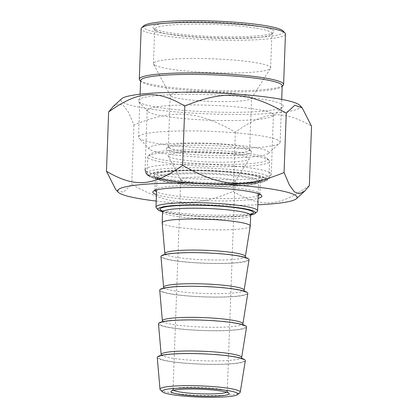 <?xml version="1.0" encoding="UTF-8"?>
<svg xmlns="http://www.w3.org/2000/svg" width="418" height="418" viewBox="0 0 418 418"><rect width="100%" height="100%" fill="white"/><g stroke="black" fill="none" stroke-linecap="round" stroke-linejoin="round"><path stroke-width="0.31" stroke-dasharray="2.09 1.57" d="M299.842 105.346A89.828 10.622 2.1 0 1 232.157 114.438A89.828 10.622 2.1 0 1 121.581 98.81M113.184 106.501L118.613 103.711L123.613 105.66L128.582 112.447L133.927 124.982C173.413 108.784 197.275 110.467 235.376 132.13C265.19 110.937 283.106 109.547 311.535 126.22M309.357 185.576C279.543 206.769 261.626 208.159 233.197 191.486C193.712 207.683 169.849 206.006 131.748 184.343L123.19 192.28L115.828 189.688M156.201 201.053A89.828 10.622 -177.9 0 0 228.829 205.259A89.828 10.622 -177.9 0 0 257.828 204.778M133.927 124.982L131.748 184.343M235.376 132.13L233.197 191.486M155 176.976A54.575 6.453 2.1 0 1 153.772 176.124A54.575 6.453 2.1 0 1 208.19 170.894A54.575 6.453 2.1 0 1 262.076 180.095A54.575 6.453 2.1 0 1 211.168 183.904A54.575 6.453 2.1 0 1 155 176.976M271.595 113.184A63.155 7.467 -177.9 0 0 202.845 105.07A63.155 7.467 -177.9 0 0 147.209 110.446A63.155 7.467 -177.9 0 0 147.622 111.35A63.155 7.467 -177.9 0 0 149.043 112.332A63.155 7.467 -177.9 0 0 214.042 120.353A63.155 7.467 -177.9 0 0 272.949 115.948A63.155 7.467 -177.9 0 0 273.435 115.075A63.155 7.467 -177.9 0 0 271.595 113.184M154.937 190.477A52.543 6.213 2.1 0 1 154.9 190.221A52.543 6.213 2.1 0 1 155.303 189.495A52.543 6.213 2.1 0 1 204.313 185.827A52.543 6.213 2.1 0 1 258.387 192.499A52.543 6.213 2.1 0 1 259.568 193.315A52.543 6.213 2.1 0 1 259.918 194.072A52.543 6.213 2.1 0 1 259.86 194.323M258.162 195.572A52.543 6.213 2.1 0 1 207.182 198.351A52.543 6.213 2.1 0 1 156.541 191.846M156.436 194.642A54.575 6.453 -177.9 0 0 207.098 200.614A54.575 6.453 -177.9 0 0 258.063 198.367M156.896 179.008A52.543 6.213 -177.9 0 0 210.975 185.681A52.543 6.213 -177.9 0 0 259.986 182.013A52.543 6.213 -177.9 0 0 260.383 181.287A52.543 6.213 -177.9 0 0 208.107 173.151A52.543 6.213 -177.9 0 0 155.371 177.436A52.543 6.213 -177.9 0 0 155.715 178.188A52.543 6.213 -177.9 0 0 156.896 179.008M140.176 102.849A72.648 8.59 2.1 0 1 138.546 101.72A72.648 8.59 2.1 0 1 210.98 94.755A72.648 8.59 2.1 0 1 282.709 107.008A72.648 8.59 2.1 0 1 214.946 112.076A72.648 8.59 2.1 0 1 140.176 102.849M143.792 25.796A70.167 8.297 -177.9 0 0 213.076 37.63A70.167 8.297 -177.9 0 0 283.038 30.906M285.457 34.004A72.204 8.538 2.1 0 1 221.848 40.149A72.204 8.538 2.1 0 1 143.249 30.869A72.204 8.538 2.1 0 1 141.148 28.711M272.254 29.746A60.678 7.174 2.1 0 1 273.555 32.4A60.678 7.174 2.1 0 1 213.117 36.507A60.678 7.174 2.1 0 1 153.14 27.985A60.678 7.174 2.1 0 1 202.62 21.882A60.678 7.174 2.1 0 1 272.254 29.746M283.059 85.455A72.204 8.538 2.1 0 1 215.714 90.497A72.204 8.538 2.1 0 1 141.399 81.327A72.204 8.538 2.1 0 1 139.774 80.204M156.405 30.958A58.645 6.934 -177.9 0 0 216.764 38.409A58.645 6.934 -177.9 0 0 271.46 34.318A58.645 6.934 -177.9 0 0 271.909 33.503A58.645 6.934 -177.9 0 0 270.206 31.752A58.645 6.934 -177.9 0 0 206.361 24.213A58.645 6.934 -177.9 0 0 154.702 29.208A58.645 6.934 -177.9 0 0 155.088 30.049A58.645 6.934 -177.9 0 0 156.405 30.958M155.146 65.339A58.645 6.934 2.1 0 1 153.563 64.069A58.645 6.934 2.1 0 1 153.437 63.583A58.645 6.934 2.1 0 1 212.297 58.802A58.645 6.934 2.1 0 1 270.65 67.883A58.645 6.934 2.1 0 1 270.493 68.353A58.645 6.934 2.1 0 1 216.979 72.826A58.645 6.934 2.1 0 1 155.146 65.339M169.546 148.139A40.677 4.812 2.1 0 1 168.36 146.927A40.677 4.812 2.1 0 1 168.673 146.363A40.677 4.812 2.1 0 1 206.612 143.526A40.677 4.812 2.1 0 1 248.48 148.688A40.677 4.812 2.1 0 1 249.394 149.325A40.677 4.812 2.1 0 1 249.661 149.905A40.677 4.812 2.1 0 1 213.828 153.369A40.677 4.812 2.1 0 1 169.546 148.139M250.382 150.72A42.709 5.053 -177.9 0 0 206.419 145.297A42.709 5.053 -177.9 0 0 166.583 148.28A42.709 5.053 -177.9 0 0 208.754 155.48A42.709 5.053 -177.9 0 0 251.338 151.389A42.709 5.053 -177.9 0 0 250.382 150.72M267.154 150.841A59.999 7.096 2.1 0 1 268.44 153.463A59.999 7.096 2.1 0 1 208.676 157.523A59.999 7.096 2.1 0 1 149.372 149.095A59.999 7.096 2.1 0 1 198.299 143.06A59.999 7.096 2.1 0 1 267.154 150.841M171.443 96.339A40.677 4.812 2.1 0 1 170.345 95.456A40.677 4.812 2.1 0 1 170.262 95.121A40.677 4.812 2.1 0 1 211.09 91.808A40.677 4.812 2.1 0 1 251.563 98.105A40.677 4.812 2.1 0 1 251.453 98.429A40.677 4.812 2.1 0 1 214.335 101.532A40.677 4.812 2.1 0 1 171.443 96.339M278.075 140.15A70.846 8.376 -177.9 0 0 200.948 131.043A70.846 8.376 -177.9 0 0 138.536 137.073A70.846 8.376 -177.9 0 0 139.001 138.092A70.846 8.376 -177.9 0 0 140.594 139.189A70.846 8.376 -177.9 0 0 213.509 148.191A70.846 8.376 -177.9 0 0 279.59 143.243A70.846 8.376 -177.9 0 0 280.133 142.266A70.846 8.376 -177.9 0 0 278.075 140.15M282.202 85.753A70.846 8.376 2.1 0 1 281.664 86.735A70.846 8.376 2.1 0 1 215.583 91.678A70.846 8.376 2.1 0 1 142.663 82.68A70.846 8.376 2.1 0 1 141.075 81.578A70.846 8.376 2.1 0 1 140.605 80.564M160.345 389.801A40.154 4.75 -177.9 0 0 161.17 390.349A40.154 4.75 -177.9 0 0 202.187 395.438A40.154 4.75 -177.9 0 0 239.869 392.716M245.319 360.677A44.068 5.209 2.1 0 1 206.189 364.344A44.068 5.209 2.1 0 1 158.532 358.691A44.068 5.209 2.1 0 1 157.257 357.447M173.512 390.245A27.118 3.208 2.1 0 1 173.031 389.613A27.118 3.208 2.1 0 1 173.24 389.236A27.118 3.208 2.1 0 1 198.534 387.345A27.118 3.208 2.1 0 1 226.446 390.788A27.118 3.208 2.1 0 1 227.052 391.211A27.118 3.208 2.1 0 1 227.23 391.598A27.118 3.208 2.1 0 1 226.708 392.194M181.527 180.283A27.118 3.208 2.1 0 1 180.795 179.693A27.118 3.208 2.1 0 1 180.738 179.474A27.118 3.208 2.1 0 1 207.955 177.263A27.118 3.208 2.1 0 1 234.937 181.459A27.118 3.208 2.1 0 1 234.864 181.678A27.118 3.208 2.1 0 1 210.118 183.748A27.118 3.208 2.1 0 1 181.527 180.283M156.316 207.83A50.85 6.014 -177.9 0 0 157.455 208.619A50.85 6.014 -177.9 0 0 209.789 215.077A50.85 6.014 -177.9 0 0 257.216 211.529M250.675 215.077A48.812 5.774 2.1 0 1 206.508 216.749A48.812 5.774 2.1 0 1 162.576 211.842M267.227 175.738A61.018 7.216 -177.9 0 0 200.802 167.895A61.018 7.216 -177.9 0 0 147.052 173.089A61.018 7.216 -177.9 0 0 147.455 173.966A61.018 7.216 -177.9 0 0 148.824 174.912A61.018 7.216 -177.9 0 0 211.623 182.661A61.018 7.216 -177.9 0 0 268.534 178.402A61.018 7.216 -177.9 0 0 268.999 177.561A61.018 7.216 -177.9 0 0 267.227 175.738M265.179 177.744A58.985 6.975 2.1 0 1 266.444 180.32A58.985 6.975 2.1 0 1 207.694 184.312A58.985 6.975 2.1 0 1 149.398 176.03A58.985 6.975 2.1 0 1 197.489 170.095A58.985 6.975 2.1 0 1 265.179 177.744M267.818 159.592A61.018 7.216 2.1 0 1 269.192 160.538A61.018 7.216 2.1 0 1 269.594 161.416A61.018 7.216 2.1 0 1 215.84 166.61A61.018 7.216 2.1 0 1 149.414 158.767A61.018 7.216 2.1 0 1 147.643 156.943A61.018 7.216 2.1 0 1 148.108 156.102A61.018 7.216 2.1 0 1 205.019 151.844A61.018 7.216 2.1 0 1 267.818 159.592M265.921 157.56A58.985 6.975 -177.9 0 0 205.212 150.067A58.985 6.975 -177.9 0 0 150.198 154.185A58.985 6.975 -177.9 0 0 208.436 164.133A58.985 6.975 -177.9 0 0 267.248 158.479A58.985 6.975 -177.9 0 0 265.921 157.56M169.222 156.886A40.677 4.812 2.1 0 1 168.125 156.003A40.677 4.812 2.1 0 1 208.869 152.356A40.677 4.812 2.1 0 1 249.232 158.981A40.677 4.812 2.1 0 1 212.114 162.079A40.677 4.812 2.1 0 1 169.222 156.886M250.257 226.128A44.068 5.209 2.1 0 1 211.121 229.796A44.068 5.209 2.1 0 1 163.469 224.137A44.068 5.209 2.1 0 1 162.189 222.898M249.023 259.766A44.068 5.209 2.1 0 1 209.888 263.434A44.068 5.209 2.1 0 1 162.236 257.775A44.068 5.209 2.1 0 1 160.956 256.537M247.79 293.405A44.068 5.209 2.1 0 1 208.655 297.073A44.068 5.209 2.1 0 1 160.998 291.414A44.068 5.209 2.1 0 1 159.723 290.176M246.557 327.038A44.068 5.209 2.1 0 1 207.422 330.706A44.068 5.209 2.1 0 1 159.765 325.052A44.068 5.209 2.1 0 1 158.49 323.809M263.967 177.734A57.731 6.829 -177.9 0 0 167.984 170.972A57.731 6.829 -177.9 0 0 191.904 183.324A57.731 6.829 -177.9 0 0 263.967 177.734M269.427 172.388A63.155 7.467 2.1 0 1 271.261 174.275A63.155 7.467 2.1 0 1 207.877 179.426A63.155 7.467 2.1 0 1 145.036 169.645A63.155 7.467 2.1 0 1 200.671 164.269A63.155 7.467 2.1 0 1 269.427 172.388M158.516 179.693A50.85 6.014 2.1 0 1 157.037 178.172A50.85 6.014 2.1 0 1 208.075 174.024A50.85 6.014 2.1 0 1 258.664 181.898A50.85 6.014 2.1 0 1 220.02 186.318A50.85 6.014 2.1 0 1 158.516 179.693M162.398 211.142A46.779 5.533 -177.9 0 0 217.909 216.759A46.779 5.533 -177.9 0 0 250.91 214.387M220.767 183.962A53.561 6.333 -177.9 0 0 246.547 174.348A53.561 6.333 -177.9 0 0 156.541 173.721A53.561 6.333 -177.9 0 0 220.767 183.962M250.659 215.286A44.068 5.209 2.1 0 1 217.161 219.116A44.068 5.209 2.1 0 1 163.861 213.373A44.068 5.209 2.1 0 1 162.581 212.057M164.854 253.648A40.28 4.765 -177.9 0 0 166.019 254.781A40.28 4.765 -177.9 0 0 214.737 260.033A40.28 4.765 -177.9 0 0 245.345 256.6M215.275 263.382A42.97 5.079 2.1 0 1 163.741 255.168A42.97 5.079 2.1 0 1 235.956 255.67A42.97 5.079 2.1 0 1 215.275 263.382M163.621 287.286A40.28 4.765 -177.9 0 0 164.786 288.42A40.28 4.765 -177.9 0 0 213.504 293.671A40.28 4.765 -177.9 0 0 244.112 290.238M214.037 297.02A42.97 5.079 2.1 0 1 162.508 288.807A42.97 5.079 2.1 0 1 234.723 289.308A42.97 5.079 2.1 0 1 214.037 297.02M162.383 320.925A40.28 4.765 -177.9 0 0 163.553 322.059A40.28 4.765 -177.9 0 0 212.271 327.304A40.28 4.765 -177.9 0 0 242.879 323.877M212.804 330.659A42.97 5.079 2.1 0 1 161.275 322.445A42.97 5.079 2.1 0 1 233.49 322.947A42.97 5.079 2.1 0 1 212.804 330.659M161.149 354.563A40.28 4.765 -177.9 0 0 162.32 355.697A40.28 4.765 -177.9 0 0 211.038 360.943A40.28 4.765 -177.9 0 0 241.646 357.515M211.571 364.297A42.97 5.079 2.1 0 1 160.042 356.084A42.97 5.079 2.1 0 1 232.256 356.585A42.97 5.079 2.1 0 1 211.571 364.297M273.435 115.075L271.261 174.275L269.887 177.984L268.523 179.327L265.843 180.801L257.31 182.802L224.45 184.526L177.211 182.065L152.533 177.593L150.281 176.704M145.036 169.645L147.209 110.446M155.303 189.495L153.213 191.407M259.568 193.315L261.516 195.378M155.371 177.436L154.9 190.221M260.383 181.287L259.918 194.072M259.986 182.013L262.076 180.095M155.715 178.188L153.772 176.124M272.949 115.948L282.709 107.008M147.622 111.35L138.546 101.72M271.46 34.318L273.555 32.4M155.088 30.049L153.14 27.985M270.65 67.883L271.909 33.503M153.437 63.583L154.702 29.208M168.673 146.363L166.583 148.28M249.394 149.325L251.338 151.389M249.661 149.905L251.563 98.105M168.36 146.927L170.262 95.121M268.44 153.463L279.59 143.243M149.372 149.095L139.001 138.092M280.133 142.266L281.706 99.411M138.536 137.073L140.103 94.217M281.664 86.735L282.187 86.254M141.075 81.578L140.589 81.061M251.453 98.429L270.493 68.353M170.345 95.456L153.563 64.069M173.24 389.236L171.145 391.154M227.052 391.211L228.996 393.275M227.23 391.598L234.937 181.459M173.031 389.613L180.738 179.474M258.235 193.68L258.664 181.898L259.155 180.722L255.508 181.877C248.292 183.309 236.682 183.998 220.688 183.941C205.917 183.805 192.108 183.037 179.249 181.626C169.457 180.503 162.602 179.259 158.688 177.906L156.64 176.96L157.037 178.172L156.609 189.955M266.444 180.32L268.534 178.402M149.398 176.03L147.455 173.966M268.999 177.561L269.594 161.416M147.052 173.089L147.643 156.943M150.198 154.185L148.108 156.102M267.248 158.479L269.192 160.538M251.218 214L250.92 214.157C246.693 215.834 235.663 216.696 217.83 216.738C204.945 216.623 192.891 215.949 181.678 214.721C173.277 213.755 167.367 212.699 163.945 211.545L162.116 210.729M245.387 257.457L245.831 258.256L242.44 257.023C236.949 255.623 228.5 254.499 217.099 253.653C205.546 252.853 194.516 252.603 184.009 252.906C175.649 253.188 169.698 253.757 166.16 254.614L164.248 255.262L164.749 254.499M244.154 291.095L244.598 291.895L241.207 290.662C235.715 289.256 227.267 288.138 215.866 287.291C204.313 286.492 193.283 286.241 182.776 286.544C174.416 286.826 168.464 287.396 164.927 288.253L163.015 288.901L163.516 288.138M242.921 324.734L243.365 325.533L239.974 324.295C234.482 322.895 226.034 321.771 214.633 320.93C203.08 320.131 192.05 319.88 181.543 320.178C173.183 320.465 167.231 321.034 163.694 321.886L161.782 322.539L162.283 321.776M241.688 358.372L242.132 359.166L238.741 357.933C233.249 356.533 224.8 355.41 213.399 354.568C201.847 353.769 190.817 353.518 180.31 353.816C171.95 354.098 165.998 354.668 162.456 355.525L160.549 356.178L161.05 355.415M234.864 181.678L249.232 158.981M180.795 179.693L168.125 156.003"/><path stroke-width="0.63" d="M121.581 98.81A89.828 10.622 2.1 0 1 211.053 92.728A89.828 10.622 2.1 0 1 299.842 105.346L302.172 107.818L294.81 105.221L286.252 113.163C248.151 91.5 224.288 89.818 184.803 106.015C156.374 89.347 138.457 90.737 108.643 111.925L113.184 106.501L121.581 98.81M257.828 204.778A89.828 10.622 -177.9 0 0 296.419 198.696A89.828 10.622 -177.9 0 0 207.725 183.549A89.828 10.622 -177.9 0 0 118.158 192.16L115.828 189.688L106.465 171.286C134.894 187.954 152.81 186.564 182.624 165.376C220.725 187.039 244.587 188.717 284.073 172.519L289.418 185.054L294.387 191.841L299.387 193.79L304.816 191.005L309.357 185.576L311.535 126.22L302.172 107.818M118.158 192.16A89.828 10.622 -177.9 0 0 156.201 201.053M108.643 111.925L106.465 171.286M184.803 106.015L182.624 165.376M156.541 191.846A52.543 6.213 2.1 0 1 156.431 191.789A52.543 6.213 2.1 0 1 154.937 190.477M259.86 194.323A52.543 6.213 2.1 0 1 258.162 195.572M258.063 198.367A54.575 6.453 -177.9 0 0 261.516 195.378A54.575 6.453 -177.9 0 0 260.289 194.532A54.575 6.453 -177.9 0 0 204.115 187.598A54.575 6.453 -177.9 0 0 153.213 191.407A54.575 6.453 -177.9 0 0 156.436 194.642M286.252 113.163L284.073 172.519M284.982 32.97L283.038 30.906A70.167 8.297 -177.9 0 0 281.46 29.814A70.167 8.297 -177.9 0 0 209.24 20.9A70.167 8.297 -177.9 0 0 143.792 25.796L141.702 27.713A72.204 8.538 2.1 0 1 209.047 22.671A72.204 8.538 2.1 0 1 283.362 31.841A72.204 8.538 2.1 0 1 284.982 32.97A72.204 8.538 2.1 0 1 285.457 34.004L283.608 84.457A72.204 8.538 2.1 0 1 283.059 85.455L282.187 86.254M140.589 81.061L139.774 80.204A72.204 8.538 2.1 0 1 139.298 79.169L141.148 28.711A72.204 8.538 2.1 0 1 141.702 27.713M139.298 79.169A72.204 8.538 2.1 0 1 211.769 73.281A72.204 8.538 2.1 0 1 283.608 84.457M140.103 94.217L140.605 80.564A70.846 8.376 2.1 0 1 211.712 74.785A70.846 8.376 2.1 0 1 282.202 85.753L281.706 99.411M237.539 394.602L239.869 392.716A40.154 4.75 -177.9 0 0 240.251 392.162A40.154 4.75 -177.9 0 0 239.091 390.893A40.154 4.75 -177.9 0 0 195.086 385.725A40.154 4.75 -177.9 0 0 160.005 389.221A40.154 4.75 -177.9 0 0 160.345 389.801L162.534 391.854A37.871 4.478 2.1 0 1 193.048 387.967A37.871 4.478 2.1 0 1 236.802 392.878A37.871 4.478 2.1 0 1 237.539 394.602A37.871 4.478 2.1 0 1 199.893 397.1A37.871 4.478 2.1 0 1 162.534 391.854M228.343 392.821A29.15 3.448 -177.9 0 0 198.341 389.121A29.15 3.448 -177.9 0 0 171.145 391.154A29.15 3.448 -177.9 0 0 199.929 396.071A29.15 3.448 -177.9 0 0 228.996 393.275A29.15 3.448 -177.9 0 0 228.343 392.821M160.005 389.221L157.257 357.447A44.068 5.209 2.1 0 1 201.481 353.78A44.068 5.209 2.1 0 1 245.319 360.677L240.251 392.162M226.708 392.194A27.118 3.208 2.1 0 1 200.739 393.834A27.118 3.208 2.1 0 1 173.82 390.422A27.118 3.208 2.1 0 1 173.512 390.245M255.126 213.446L257.216 211.529A50.85 6.014 -177.9 0 0 257.603 210.829A50.85 6.014 -177.9 0 0 256.129 209.308A50.85 6.014 -177.9 0 0 200.776 202.772A50.85 6.014 -177.9 0 0 155.977 207.098A50.85 6.014 -177.9 0 0 156.316 207.83L158.26 209.893A48.812 5.774 2.1 0 1 198.064 204.982A48.812 5.774 2.1 0 1 254.081 211.309A48.812 5.774 2.1 0 1 255.126 213.446A48.812 5.774 2.1 0 1 250.675 215.077M162.576 211.842A48.812 5.774 2.1 0 1 158.26 209.893M162.189 222.898A44.068 5.209 2.1 0 1 162.189 222.82A44.068 5.209 2.1 0 1 206.414 219.231A44.068 5.209 2.1 0 1 250.262 226.049A44.068 5.209 2.1 0 1 250.257 226.128L245.345 256.6A40.28 4.765 -177.9 0 0 205.275 250.293A40.28 4.765 -177.9 0 0 164.854 253.648L162.189 222.898M160.956 256.537A44.068 5.209 2.1 0 1 205.181 252.869A44.068 5.209 2.1 0 1 249.023 259.766L244.112 290.238A40.28 4.765 -177.9 0 0 204.041 283.932A40.28 4.765 -177.9 0 0 163.621 287.286L160.956 256.537M159.723 290.176A44.068 5.209 2.1 0 1 203.947 286.502A44.068 5.209 2.1 0 1 247.79 293.405L242.879 323.877A40.28 4.765 -177.9 0 0 202.808 317.57A40.28 4.765 -177.9 0 0 162.383 320.925L159.723 290.176M158.49 323.809A44.068 5.209 2.1 0 1 202.714 320.141A44.068 5.209 2.1 0 1 246.557 327.038L241.646 357.515A40.28 4.765 -177.9 0 0 201.575 351.209A40.28 4.765 -177.9 0 0 161.149 354.563L158.49 323.809M250.91 214.387A46.779 5.533 -177.9 0 0 206.92 205.452A46.779 5.533 -177.9 0 0 162.398 211.142M162.116 210.729L162.581 212.057A44.068 5.209 2.1 0 1 206.811 208.467A44.068 5.209 2.1 0 1 250.659 215.286L251.218 214M296.419 198.696L304.816 191.005M150.281 176.704L147.742 175.173L146.143 173.465L145.036 169.645M257.603 210.829L258.235 193.68M155.977 207.098L156.609 189.955M250.262 226.049L250.659 215.286M162.189 222.82L162.581 212.057M245.345 256.6L245.387 257.457M164.749 254.499L164.854 253.648M244.112 290.238L244.154 291.095M163.516 288.138L163.621 287.286M242.879 323.877L242.921 324.734M162.283 321.776L162.383 320.925M241.646 357.515L241.688 358.372M161.05 355.415L161.149 354.563"/></g></svg>
